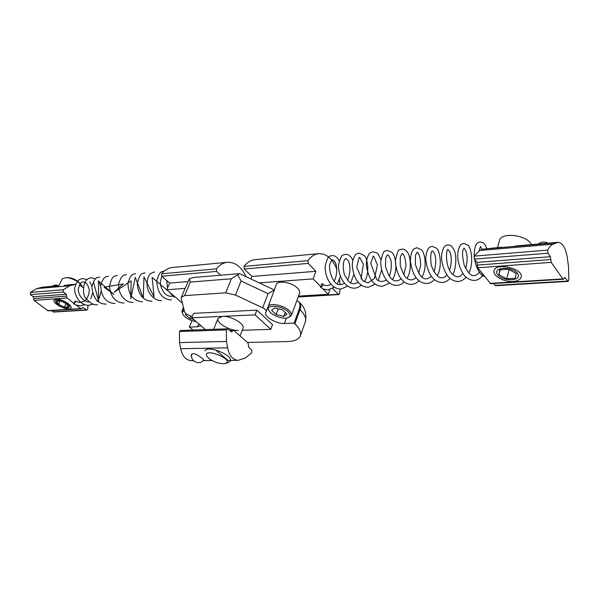<?xml version="1.0" encoding="UTF-8"?>
<svg xmlns="http://www.w3.org/2000/svg" width="599" height="599" viewBox="0 0 599 599"><rect width="100%" height="100%" fill="white"/><g stroke="black" fill="none" stroke-linecap="round" stroke-linejoin="round"><path stroke-width="0.9" d="M242.228 330.296L270.8 329.33L255.077 314.849L256.889 310.132L193.589 313.344L191.74 317.807L205.442 329.607M255.077 314.849L191.74 317.807M270.8 329.33L272.552 324.658L256.889 310.132M192.279 316.519L189.778 315.613C186.94 314.61 185.211 313.374 184.604 311.907L181.25 298.594L181.31 297.239L184.612 295.621L225.703 292.836L235.482 295.067L262.684 307.811C265.252 309.121 266.413 310.394 266.181 311.637L265.731 312.453C263.71 316.557 276.476 324.029 284.443 323.46L294.124 323.093L294.888 323.819C299.605 328.432 301.417 332.445 300.309 335.859C298.826 339.423 294.573 341.325 287.565 341.55L247.454 342.463M193.05 330.049L189.344 327.099L197.513 326.784L200.86 325.661M238.312 330.423C229.964 330.992 215.797 322.696 218.006 318.458L222.514 316.369C230.832 315.673 245.261 324.126 242.999 328.304L242.992 328.319M237.736 274.829L241.083 280.961L268.082 293.675L274.387 290.021L239.578 273.616L193.589 277.472L189.299 278.849L190.325 282.069L231.356 278.79L239.578 273.616M296.872 300.496L298.399 301.484C300.069 303.244 300.369 305.73 299.283 308.934L294.124 323.093M191.994 320.675L189.344 327.099M181.31 297.239L189.299 278.849M193.694 319.484L189.958 318.533L185.376 314.602L186.184 313.816M189.958 318.533L190.999 316.025M184.005 309.533L181.931 311.001L182.755 314.295C181.946 312.618 182.485 311.502 184.365 310.948M196.322 321.753C189.905 320.465 185.383 317.979 182.755 314.295M274.686 307.864L282.369 309.75L286.891 314.063L283.731 316.444L276.132 314.557L271.602 310.289L274.686 307.864M276.132 314.557L278.31 308.755M283.731 316.444L285.206 312.461M287.947 317.777C283.185 319.656 271.362 315.246 268.988 310.724C264.586 304.18 281.455 304.996 288.052 311.75C290.77 314.602 290.732 316.609 287.947 317.777L291.354 315.531C291.803 314.161 291.107 312.566 289.272 310.761C284.106 305.468 270.658 302.532 268.27 306.126M267.731 307.557L268.988 310.724M291.354 315.531L299.582 293.106C300.054 291.683 299.388 290.051 297.583 288.216C292.132 282.391 277.517 279.875 276.349 284.488L274.32 289.826M220.679 275.196L216.606 271.414L216.396 268.876C219.556 264.908 223.232 262.706 227.425 262.295L172.692 267.483C168.469 267.903 164.762 270.014 161.573 273.803L161.782 276.214L169.599 283.065L187.929 281.59M227.425 262.295C235.242 262.107 241.39 266.817 245.889 276.409M169.599 283.065L166.717 289.766L182.403 303.161M166.717 289.766L185.046 288.404M320.735 286.651L313.112 278.879L315.868 271.302L251.962 276.438L251.026 278.834M315.868 271.302L308.208 263.395L307.991 260.647C311.061 256.379 314.647 254.036 318.735 253.632C326.462 253.527 332.535 258.783 336.945 269.393M318.735 253.632L254.949 259.681C250.779 260.093 247.125 262.332 243.98 266.398L244.197 268.996L251.962 276.438M340.007 289.003L339.611 293.375L338.734 294.566L332.49 288.456M339.543 279.471L340.022 284.727M329.907 289.519L328.222 294.296L323.018 288.98M328.222 294.296L298.482 296.108M259.562 282.863L313.112 278.879M225.561 363.473C220.395 364.289 214.809 362.605 208.804 358.412L206.752 356.061C202.477 346.799 234.973 359.602 225.561 363.473L228.608 362.41L230.345 360.95C233.355 355.17 206.677 344.665 204.97 350.954M191.927 358.165L191.193 355.192C192.938 350.011 204.386 359.954 203.877 360.306L203.166 360.523M210.122 359.4L207.247 356.824M215.565 349.958L228.002 360.403L238.14 360.336C232.741 359.797 229.245 355.634 227.65 347.839L180.688 348.7C182.276 356.165 185.78 360.156 191.216 360.665L193.462 360.65M227.65 347.839L226.474 341.46L226.362 329.892L227.38 328.829L231.543 331.906L233.393 330.311L233.999 330.551L248.068 343.01L248.885 347.48L251.7 349.966L251.82 352.684L245.485 357.955L238.14 360.336M227.38 328.829L180.464 330.491L179.438 331.509L179.52 342.591L180.688 348.7M226.362 329.892L179.438 331.509M174.504 296.52L174.294 297.007L172.153 294.483M173.725 296.842L174.294 297.007M89.146 301.829C85.971 302.772 78.656 297.396 78.214 289.602C80.61 279.778 83.134 282.069 85.358 282.473C87.14 283.582 88.457 286.217 89.326 290.38C88.959 294.775 87.514 298.197 84.998 300.646C81.906 302.705 78.679 302.824 75.309 300.99L73.602 303.753L76.051 305.101M75.309 300.99C75.699 302.128 75.13 303.049 73.602 303.753M56.179 299.126C61.398 298.489 72.764 305.303 70.996 307.968C69.574 311.989 51.911 303.775 54.112 300.106L56.179 299.126M58.889 285.745L42.619 287.161L36.711 288.591L30.392 292.447L30.482 294.641L33.267 296.767L34.031 300.391L48.092 310.821L81.157 308.792L76.14 305.138M73.819 303.311L67.006 297.965L66.234 294.214L63.427 292.005L63.329 289.729L69.686 285.753L75.788 284.278M88.068 305.25L87.634 309.256L86.735 310.087L82.812 307.542L81.157 308.792M51.417 310.619L53.648 312.057L86.735 310.087M79.293 284.847L83.283 287.737M63.329 289.729L30.392 292.447M80.655 284.121L78.731 282.181C76.073 279.77 72.958 278.303 69.387 277.786L66.669 277.539M58.425 286.719L62.259 278.79L66.526 277.524C71.955 278.318 76.687 280.542 80.73 284.203L82.512 286.928M57.983 304.374L56.725 303.251C50.159 294.289 78.05 307.287 66.901 307.983L57.983 304.374M68.383 306.905L64.37 307.16L58.552 304.337L56.703 301.23L60.716 300.945L66.586 303.798L68.383 306.905M60.162 300.983L58.552 304.337M66.085 303.551L64.37 307.16M320.532 287.206C322.591 286.449 323.28 285.334 322.591 283.866L321.805 283.664L320.532 287.206L323.408 289.137M483.955 275.645L483.782 276.274L481.828 272.957M468.755 273.084C474.198 263.5 471.001 246.93 467.946 245.223L463.753 243.404L461.649 244.137C461.589 243.636 457.673 246.96 457.666 256.672C458.347 266.555 463.169 275.053 465.97 277.06C468.605 279.306 471.406 280.422 474.378 280.399C476.969 280.482 479.672 278.977 482.487 275.869L483.782 276.274M513.156 281.455C503.954 282.249 492.288 275.697 494.07 270.681C495.658 261.913 524.028 268.734 521.078 277.247C520.261 279.688 517.618 281.096 513.156 281.455M567.35 257.937L568.488 266.45L568.855 279.748L568.099 281.388L564.76 277.434L563.419 279.231L562.903 278.902L551.207 262.369L550.436 256.694L547.988 253.22L547.688 250.09C549.216 247.013 551.013 245.043 553.072 244.167L557.991 242.303C562.566 242.79 565.688 248.001 567.35 257.937M501.685 247.2L483.423 249.094L479.806 250.464L474.056 256.14L474.363 259.112L476.939 262.384L477.732 267.775L490.626 283.694L563.419 279.231M474.056 256.14L547.688 250.09M483.423 249.094L556.456 242.752M493.569 283.514L495.59 285.708L568.099 281.388M497.499 247.567L499.431 240.626C500.891 231.686 527.577 234.898 531.276 244.632M497.694 274.716C491.667 267.206 511.726 265.709 517.454 273.384C523.174 280.968 503.31 282.174 497.694 274.716M515.26 278.265L506.634 278.82L498.915 274.634L499.723 269.827L508.386 269.213L516.203 273.466L515.26 278.265M500.24 269.79L498.915 274.634M509.12 269.61L506.634 278.82M305.325 321.895C306.98 313.651 304.928 307.092 299.148 302.225C300.825 303.985 301.117 306.463 300.039 309.668C304.704 314.325 306.463 318.398 305.325 321.895L300.309 335.859M299.283 308.934L300.039 309.668L294.888 323.819M284.443 323.46L286.419 318.106M198.726 323.819L197.513 326.784M190.325 282.069L184.612 295.621M268.082 293.675L262.684 307.811M241.083 280.961L235.482 295.067M231.356 278.79L225.703 292.836M161.782 276.214L216.606 271.414M161.573 273.803L216.396 268.876M308.208 263.395L244.197 268.996M338.15 294.304L298.257 296.707M307.991 260.647L243.98 266.398M232.472 331.112L230.383 331.18M226.474 341.46L179.52 342.591M58.829 285.873L41.204 287.408M69.686 285.753L36.711 288.591M74.194 284.54L64.168 285.409M83.418 307.751L82.22 307.826M86.129 309.885L53.049 311.862M63.427 292.005L30.482 294.641M66.234 294.214L33.267 296.767M66.624 296.093L33.649 298.579M67.006 297.965L34.031 300.391M80.543 308.59L47.486 310.626M477.336 265.08L550.825 259.532M476.939 262.384L550.436 256.694M474.363 259.112L547.988 253.22M479.806 250.464L553.072 244.167M495.051 285.401L567.59 281.058M564.273 277.824L565.269 277.764M490.072 283.387L562.903 278.902M477.732 267.775L551.207 262.369M299.148 302.225L298.399 301.484M266.181 311.637L274.387 290.021M183.459 307.354L181.931 311.001M338.734 294.566L298.152 297.007M218.014 318.451L213.648 329.315M242.999 328.304L240.049 335.912M230.563 360.388L230.345 360.95M211.949 360.523L203.106 360.583M233.393 330.311L229.544 330.438M191.747 354.383C189.741 361.182 199.811 365.824 203.682 359.887M173.178 295.884C170.745 296.819 168.087 296.191 165.204 293.989C160.113 287.857 159.049 281.994 162.015 276.416M168.813 291.586L152.124 277.434L154.138 297.044L143.947 276.895L143.333 298.085L135.292 277.367L130.762 298.661L131.121 280.819L114.177 292.267L123.184 283.904L104.121 287.206L113.892 294.423L98.431 280.983L98.603 301.087L93.422 281.545M173.785 296.879L169.517 292.2M167.54 287.857L166.627 280.459M84.811 304.696L80.618 305.775L75.699 304.966M87.02 279.553L82.699 278.565C80.393 279.261 78.05 278.595 75.152 286.307C72.696 292.17 79.083 306.111 89.019 305.235L93.257 304.12M95.54 278.834L91.16 277.786C81.951 278.4 82.13 295.27 85.957 298.212C89.977 303.191 93.841 305.355 97.54 304.689M99.741 276.993C97.734 278.041 95.016 275.667 91.902 286.854C93.047 298.317 97.809 304.075 106.203 304.127M108.471 276.184C106.255 277.142 103.432 275.443 100.669 286.03C101.426 297.186 106.218 303.027 115.045 303.558M117.382 275.36C115.39 276.536 112.185 273.75 109.52 286.569C110.957 299.56 118.138 303.042 124.038 302.982M126.434 274.529C124.045 275.802 122.765 273.047 118.894 282.78C116.947 291.99 124.457 303.116 133.165 302.39M135.644 273.676C133.562 274.656 130.971 272.665 127.946 283.267C128.373 294.76 133.225 300.938 142.495 301.791M145.048 272.815C143.183 274.02 140.233 270.905 137.268 283.799C138.287 296.932 145.729 301.327 151.989 301.177M154.609 271.924L151.203 273.219C148.103 275.383 146.755 279.905 147.144 286.801C149.368 296.924 157.073 301.312 161.633 300.556M164.336 271.033C162.456 272.133 159.94 269.423 156.691 281.006C157.619 293.248 162.554 299.552 171.486 299.927M90.816 298.729L92.56 293.113M91.976 286.195L89.678 281.844M97.031 301.29L97.382 300.893M99.322 297.965L101.081 291.496M100.647 286.337C99.801 283.671 98.97 281.942 98.169 281.156M75.616 284.293L67.597 284.989M58.642 285.768C56.396 284.63 54.269 284.817 52.27 286.322M323.183 289.055L327.878 289.841L334.384 287.153M322.599 283.866C324.336 286.015 327.174 286.187 331.12 284.375M334.055 281.231C336.668 277.367 337.769 268.067 335.388 262.617C331.532 257.967 332.909 260.213 331.629 260.176L329.54 265.117C329.413 271.362 331.105 276.933 334.601 281.829C337.005 284.899 340.307 285.409 344.507 283.334M347.405 280.062C350.078 275.81 350.917 266.143 348.393 260.969C344.784 257.113 346.402 258.768 344.769 259.232C342.883 262.534 342.755 267.708 344.41 274.761L348.655 281.403C350.984 284.136 354.159 284.42 358.187 282.264M361.04 278.842L363.376 264.286L359.729 257.42L359.078 257.51L356.727 267.214L362.672 280.609L368.026 282.885L374.51 278.378L377.407 264.908L373.754 256.215L373.229 256.192L370.729 263.335L376.734 279.546C379.549 281.882 382.791 282.039 386.46 280.01M389.245 276.244C391.14 271.699 391.724 266.398 390.997 260.34C389.103 256.2 388.032 254.38 387.793 254.889C387.56 255.069 387.98 253.796 385.741 257.832L385.442 266.36C387.785 273.623 389.874 277.839 391.716 278.999C394.696 281.552 397.818 281.493 401.075 278.827M403.823 274.859L405.995 265.769C405.516 259.18 404.377 255.152 402.573 253.677C401.824 254.335 403.239 251.288 400.349 256.941L400.207 265.132C402.288 271.998 404.273 276.169 406.152 277.644C409.387 280.609 412.674 280.594 416.02 277.592M418.738 273.399L420.708 265.117C420.446 258.551 419.397 254.328 417.585 252.441C416.627 252.965 418.304 249.918 415.414 255.616L415.451 264.653C418.087 272.081 420.251 276.244 421.928 277.142C424.676 279.688 427.806 279.411 431.317 276.311M433.998 271.864C436.536 262.924 436.334 256.207 433.399 251.7L432.508 250.891C433.624 251.647 429.595 247.522 431.085 264.174C433.032 272.141 438.393 277.681 440.617 277.734C443.073 278.048 445.192 277.135 446.966 274.978M449.609 270.246C451.811 262.826 451.833 256.597 449.669 251.58L448.104 249.536M448.067 249.521L448.179 249.498C446.128 247.574 444.465 267.618 452.956 274.664C458.909 279.022 460.249 275.914 462.99 273.593M465.603 268.539C467.512 261.793 467.602 255.938 465.872 250.959L464.128 248.151M464.023 248.091L463.888 248.428C462.001 250.322 462.114 255.968 464.24 265.357C467.707 272.193 470.657 275.615 473.083 275.63C475.419 275.839 477.515 274.679 479.395 272.141M482.135 249.581L480.533 246.758M480.705 246.593L480.735 246.578C480.54 247.731 481.019 243.898 479.237 250.711M474.236 255.833C474.109 242.101 478.743 242.355 480.143 241.891L483.168 242.737C484.291 244.078 484.149 242.213 486.83 248.495M466.089 277.165C463.476 279.995 460.833 281.425 458.168 281.448C455.218 281.47 452.432 280.384 449.812 278.198C447.056 276.296 442.137 267.813 441.523 257.892C441.643 248.151 445.783 244.984 445.731 245.538L447.723 244.886C450.231 245.635 450.71 243.95 454.109 250.083C457.808 257.203 454.723 272.71 452.762 274.477M450.074 278.423C447.311 281.201 444.72 282.548 442.309 282.473C435.278 282.631 427.297 276.034 425.754 258.528C426.099 249.603 430 246.556 430.03 247.005L432.089 246.324L436.409 248.151C439.703 250.053 442.848 266.585 437.143 275.817M434.432 279.636C431.946 282.136 429.423 283.417 426.855 283.462C420.273 283.484 412.726 278.468 410.405 261.194C410.352 252.276 413.864 248.525 414.231 248.757L416.822 247.731L421.382 249.768C425.013 252.583 427.394 268.262 421.883 277.105M419.15 280.811L415.669 283.379L411.753 284.443C404.475 284.72 396.351 277.322 395.347 260.79C397.092 252.643 398.582 248.974 399.825 249.768L401.877 249.117C404.228 249.042 406.197 250.285 407.777 252.845C410.532 256.215 412.052 270.711 406.983 278.34M404.22 281.949C401.899 284.151 399.481 285.296 396.957 285.394C389.605 285.693 381.458 278.018 380.664 261.92C382.469 253.954 383.981 250.345 385.217 251.116L387.283 250.457L391.656 252.172C395.49 254.515 398.372 270.711 392.412 279.531M389.62 283.05L382.521 286.322C376.322 286.232 368.857 282.443 366.318 265.087C366.341 256.162 370.152 252.434 370.459 252.733L373.027 251.775L376.681 252.868C377.422 252.568 378.808 254.815 380.837 259.599M381.63 270.089L378.171 280.676M375.348 284.121L368.415 287.235C361.549 287.4 353.605 281.388 352.257 265.072C352.706 256.649 356.645 253.459 356.779 253.826L359.071 253.063L364.259 255.533C367.569 257.959 370.189 273.795 364.244 281.785M361.392 285.161C358.958 287.161 356.69 288.141 354.586 288.126C345.908 288.793 337.836 276.918 338.6 264.623C341.707 252.059 343.841 255.563 345.413 254.32C348.588 254.268 351.044 256.275 352.781 260.333M353.874 274.589L350.617 282.863M347.742 286.172L341.078 288.995C333.269 289.467 325.115 280.369 325.137 266.345C328.454 252.681 330.663 256.934 332.078 255.548C335.073 255.481 337.462 257.278 339.229 260.939M340.434 276.483L337.297 283.896M482.495 275.877C478.451 271.789 475.838 266.323 474.655 259.487M515.447 246.002L557.991 242.303M548.092 243.164C544.633 241.464 541.331 241.749 538.187 244.025"/></g></svg>
